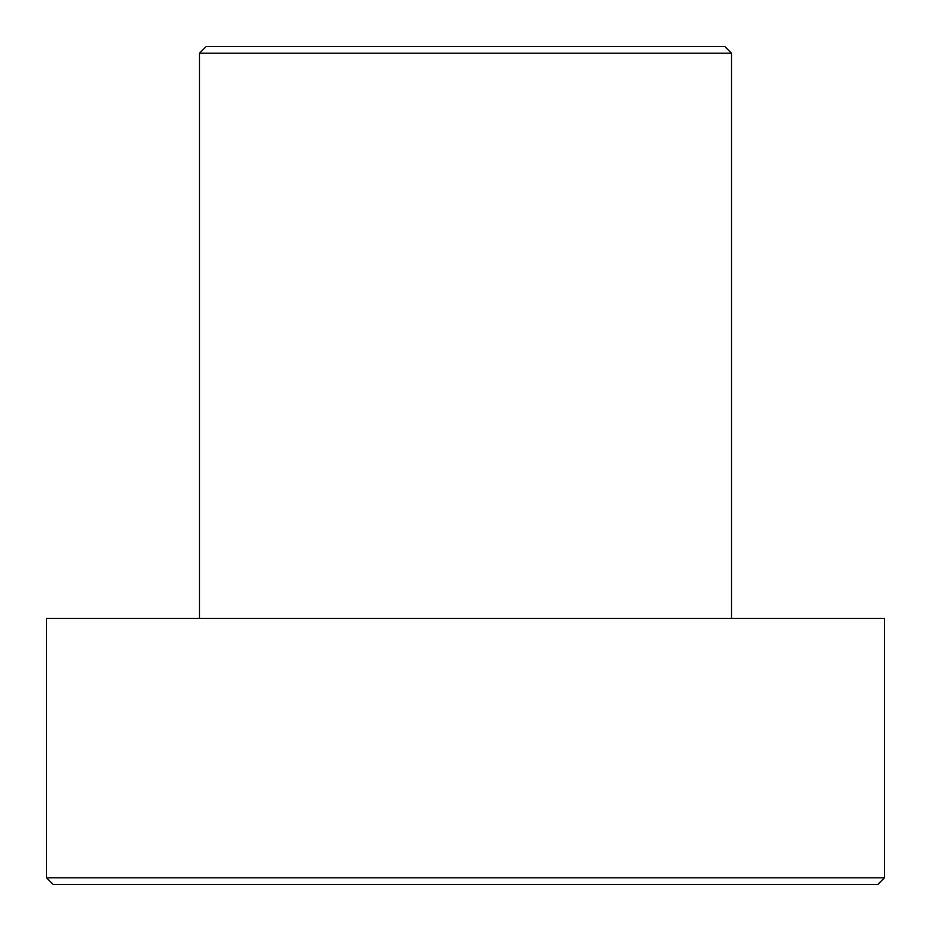 <?xml version="1.0" encoding="UTF-8"?>
<svg xmlns="http://www.w3.org/2000/svg" width="931" height="931" viewBox="0 0 931 931"><rect width="100%" height="100%" fill="white"/><g stroke="black" fill="none" stroke-linecap="round" stroke-linejoin="round"><path stroke-width="1.4" d="M731.498 53.195L724.853 46.55L206.147 46.55L199.502 53.195L731.498 53.195L199.502 53.195L199.502 618.452L199.502 53.195L206.147 46.55L724.853 46.55L731.498 53.195L731.498 618.452L731.498 53.195M46.55 877.805L53.195 884.45L877.805 884.45L884.45 877.805L46.55 877.805L884.45 877.805L884.45 618.452L46.55 618.452L46.55 877.805L46.55 618.452L884.45 618.452L884.45 877.805L877.805 884.45L53.195 884.45L46.55 877.805"/></g></svg>

